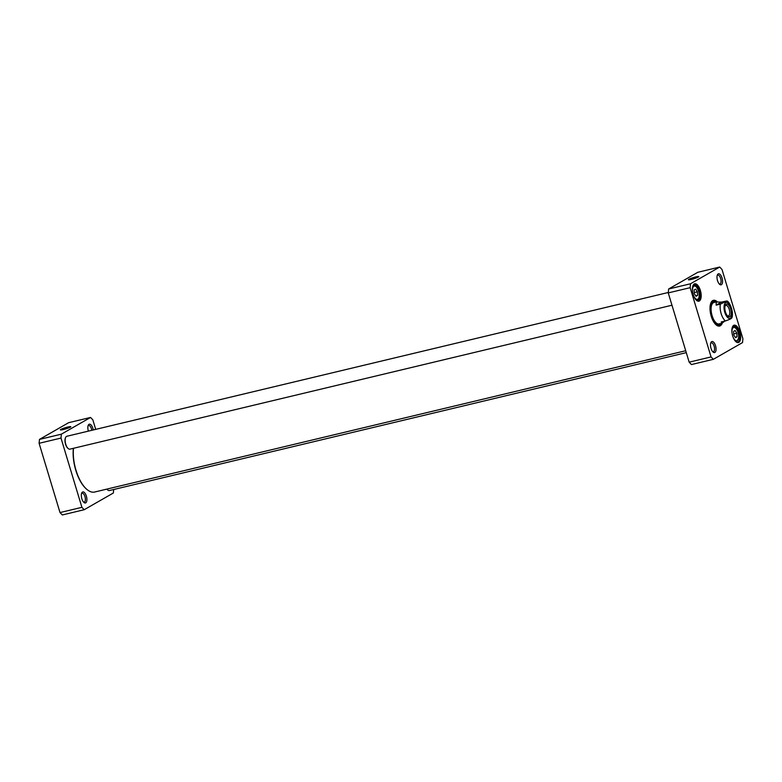 <?xml version="1.0" encoding="UTF-8"?>
<svg xmlns="http://www.w3.org/2000/svg" width="782" height="782" viewBox="0 0 782 782"><rect width="100%" height="100%" fill="white"/><g stroke="black" fill="none" stroke-linecap="round" stroke-linejoin="round"><path stroke-width="1.17" d="M62.609 429.719A4.565 0.528 163.2 0 1 68.865 427.822M90.556 417.451L68.66 422.681L39.471 439.406L39.1 443.306L60.009 512.562L62.286 514.957L84.182 509.717L81.905 507.332L60.996 438.076L61.367 434.166L90.556 417.451L92.833 419.836L95.707 429.367M113.703 489.512L113.361 493.002L84.182 509.717M93.254 429.953A5.67 2.532 76.6 0 0 89.001 424.323A5.67 2.532 76.6 0 0 88.258 425.232A5.67 2.532 76.6 0 0 88.386 431.117M82.481 492.064A5.67 2.532 76.6 0 0 81.739 492.973A5.67 2.532 76.6 0 0 81.641 498.046A5.67 2.532 76.6 0 0 84.016 502.523A5.67 2.532 76.6 0 0 86.782 497.948A5.67 2.532 76.6 0 0 82.481 492.064M81.514 493.628A4.565 2.043 -103.4 0 1 81.836 493.344A4.565 2.043 -103.4 0 1 82.09 493.247A4.565 2.043 -103.4 0 1 85.052 496.922A4.565 2.043 -103.4 0 1 84.456 502.024A4.565 2.043 -103.4 0 1 84.212 502.122A4.565 2.043 -103.4 0 1 83.527 502.044M88.034 425.887A4.565 2.043 -103.4 0 1 88.356 425.603A4.565 2.043 -103.4 0 1 88.601 425.506A4.565 2.043 -103.4 0 1 91.807 430.296M63.41 429.533A5.445 0.635 -16.8 0 0 70.791 426.796A5.445 0.635 -16.8 0 0 65.405 427.676A5.445 0.635 -16.8 0 0 60.439 429.924A5.445 0.635 -16.8 0 0 63.41 429.533M61.367 434.166L39.471 439.406M81.905 507.332L60.009 512.562M39.1 443.306L60.996 438.076M724.689 321.119L722.06 323.21L721.209 321.949L725.432 320.943C730.759 319.076 732.529 318.059 730.74 317.903M716.146 305.156L716.244 301.999L721.444 302.116L726.791 301.002L720.369 304.149L716.146 305.156L721.444 302.116M725.09 305.899A5.425 2.424 -103.4 0 1 725.833 305.381A5.425 2.424 -103.4 0 1 729.362 309.75A5.425 2.424 -103.4 0 1 728.648 315.82A5.425 2.424 -103.4 0 1 728.355 315.938A5.425 2.424 -103.4 0 1 727.456 315.801M729.929 316.632A6.53 2.923 76.6 0 0 730.251 307.746A6.53 2.923 76.6 0 0 725.315 305.263A6.53 2.923 76.6 0 0 725.217 311.109A6.53 2.923 76.6 0 0 727.944 316.27A6.53 2.923 76.6 0 0 729.929 316.632M714.582 302.39A11.036 4.927 76.6 0 0 712.109 315.713A11.036 4.927 76.6 0 0 719.675 323.689M715.54 302.067A11.642 5.2 76.6 0 0 714.445 301.803A11.642 5.2 76.6 0 0 711.835 315.86A11.642 5.2 76.6 0 0 719.811 324.276A11.642 5.2 76.6 0 0 720.672 323.533M713.898 301.784A12.58 5.621 76.6 0 0 712.373 301.334M718.179 325.625A12.58 5.621 76.6 0 0 719.342 324.54M668.639 288.998L697.818 272.283L719.714 267.043L721.991 269.438L742.9 338.694L742.529 342.594L713.34 359.319L711.063 356.934L690.154 287.678L690.535 283.768L668.639 288.998L668.258 292.908L689.167 362.164L691.444 364.549L713.34 359.319M689.167 362.164L711.063 356.934M668.258 292.908L690.154 287.678M690.535 283.768L719.714 267.043M695.784 276.906A5.445 0.635 -16.8 0 0 690.457 278.568A5.445 0.635 -16.8 0 0 688.443 279.79A5.445 0.635 -16.8 0 0 693.781 278.763A5.445 0.635 -16.8 0 0 698.795 276.672A5.445 0.635 -16.8 0 0 695.784 276.906M690.614 279.594A4.565 0.528 163.2 0 1 695.677 277.952A4.565 0.528 163.2 0 1 696.879 277.698M710.672 343.22A4.565 2.043 -103.4 0 1 711.249 342.848A4.565 2.043 -103.4 0 1 714.22 346.514A4.565 2.043 -103.4 0 1 713.614 351.617A4.565 2.043 -103.4 0 1 713.37 351.714A4.565 2.043 -103.4 0 1 712.685 351.636M714.895 352.438A5.67 2.532 76.6 0 0 715.178 344.725A5.67 2.532 76.6 0 0 710.897 342.575A5.67 2.532 76.6 0 0 710.809 347.638A5.67 2.532 76.6 0 0 713.184 352.115A5.67 2.532 76.6 0 0 714.895 352.438M717.192 275.489A4.565 2.043 -103.4 0 1 717.768 275.108A4.565 2.043 -103.4 0 1 720.74 278.783A4.565 2.043 -103.4 0 1 720.134 283.876A4.565 2.043 -103.4 0 1 719.89 283.983A4.565 2.043 -103.4 0 1 719.205 283.895M721.415 284.697A5.67 2.532 76.6 0 0 721.698 276.984A5.67 2.532 76.6 0 0 717.417 274.834A5.67 2.532 76.6 0 0 717.329 279.897A5.67 2.532 76.6 0 0 719.694 284.384A5.67 2.532 76.6 0 0 721.415 284.697M721.141 323.425A12.58 5.621 -103.4 0 1 718.873 325.556A12.58 5.621 -103.4 0 1 716.038 324.784M710.838 303.054A12.58 5.621 -103.4 0 1 713.028 301.08A12.58 5.621 -103.4 0 1 716.009 301.96M717.153 301.696A13.245 5.914 76.6 0 0 710.985 302.712A13.245 5.914 76.6 0 0 710.77 314.56A13.245 5.914 76.6 0 0 716.322 325.029A13.245 5.914 76.6 0 0 722.285 323.132M692.911 285.772A8.279 3.695 -103.4 0 1 694.289 284.57A8.279 3.695 -103.4 0 1 699.685 291.236A8.279 3.695 -103.4 0 1 698.59 300.493A8.279 3.695 -103.4 0 1 698.14 300.669A8.279 3.695 -103.4 0 1 696.361 300.229M699.362 300.982A8.944 3.998 76.6 0 0 699.802 288.812A8.944 3.998 76.6 0 0 693.057 285.42A8.944 3.998 76.6 0 0 692.911 293.416A8.944 3.998 76.6 0 0 696.654 300.483A8.944 3.998 76.6 0 0 699.362 300.982M732.372 327.159A8.279 3.695 -103.4 0 1 733.76 325.967A8.279 3.695 -103.4 0 1 739.146 332.633A8.279 3.695 -103.4 0 1 738.061 341.89A8.279 3.695 -103.4 0 1 737.612 342.066A8.279 3.695 -103.4 0 1 735.833 341.626M738.824 342.379A8.944 3.998 76.6 0 0 739.273 330.209A8.944 3.998 76.6 0 0 732.519 326.808A8.944 3.998 76.6 0 0 732.372 334.804A8.944 3.998 76.6 0 0 736.116 341.871A8.944 3.998 76.6 0 0 738.824 342.379M695.736 295.86L697.554 295.42L696.019 296.3L694.299 293.592L694.113 290.005L695.648 289.125L697.368 291.842L697.554 295.42M697.368 291.842L694.25 292.585M737.015 336.817L735.481 337.697L733.77 334.989L733.584 331.402L735.119 330.522L736.83 333.23L737.015 336.817L735.207 337.247M733.721 333.973L736.83 333.23M65.532 437.705A6.178 2.766 76.6 0 0 65.434 437.91A6.178 2.766 76.6 0 0 65.336 443.443A6.178 2.766 76.6 0 0 67.917 448.321A6.178 2.766 76.6 0 0 68.102 448.467M671.982 305.224L69.94 449.142A6.618 2.962 -103.4 0 1 68.298 448.624A6.618 2.962 -103.4 0 1 65.522 443.394A6.618 2.962 -103.4 0 1 65.629 437.47A6.618 2.962 -103.4 0 1 66.861 436.268L668.297 292.488M73.361 448.33A28.914 12.923 76.6 0 0 86.91 489.444A28.914 12.923 76.6 0 0 87.105 489.6M685.716 350.727L94.573 492.044A29.354 13.118 -103.4 0 1 87.291 489.747A29.354 13.118 -103.4 0 1 73.498 448.291M106.792 489.121A6.178 2.766 76.6 0 0 107.388 489.718A6.178 2.766 76.6 0 0 107.574 489.855M686.293 352.633L109.412 490.539A6.618 2.962 -103.4 0 1 107.769 490.021A6.618 2.962 -103.4 0 1 106.89 489.102M725.432 320.943A11.036 4.927 -103.4 0 1 720.369 304.149M725.706 302.663A8.162 3.646 -103.4 0 1 732.06 312.683A8.162 3.646 -103.4 0 1 726.39 315.938A8.162 3.646 -103.4 0 1 725.706 302.663M717.192 325.42A12.111 5.415 76.6 0 0 718.316 325.107L719.811 324.276M714.445 301.803L712.734 301.735A12.111 5.415 76.6 0 0 711.591 301.96M718.013 325.615A12.492 5.582 76.6 0 0 719.186 324.618M713.731 301.774A12.492 5.582 76.6 0 0 712.236 301.422M693.272 285.381A7.722 3.451 76.6 0 0 693.126 285.43L693.272 285.381C694.641 283.993 696.518 286.173 698.883 291.911C699.792 301.168 698.453 298.509 696.86 300.415M692.49 290.982A6.843 3.06 -103.4 0 1 693.869 286.212A6.843 3.06 -103.4 0 1 698.414 290.63A6.843 3.06 -103.4 0 1 698.209 298.89A6.843 3.06 -103.4 0 1 693.634 295.772M732.734 326.778A7.722 3.451 76.6 0 0 732.587 326.817L732.734 326.778C733.79 326.329 735.1 327.14 736.673 329.202C738.267 331.724 738.931 334.813 738.658 338.459L736.185 341.842M731.952 332.379A6.843 3.06 -103.4 0 1 733.301 327.619A6.843 3.06 -103.4 0 1 736.693 329.496A6.843 3.06 -103.4 0 1 738.14 339.564A6.843 3.06 -103.4 0 1 733.096 337.169M716.928 301.744L713.966 302.448M722.06 323.21L719.098 323.914M731.893 317.873C734.112 311.314 729 300.855 726.791 300.992"/></g></svg>
